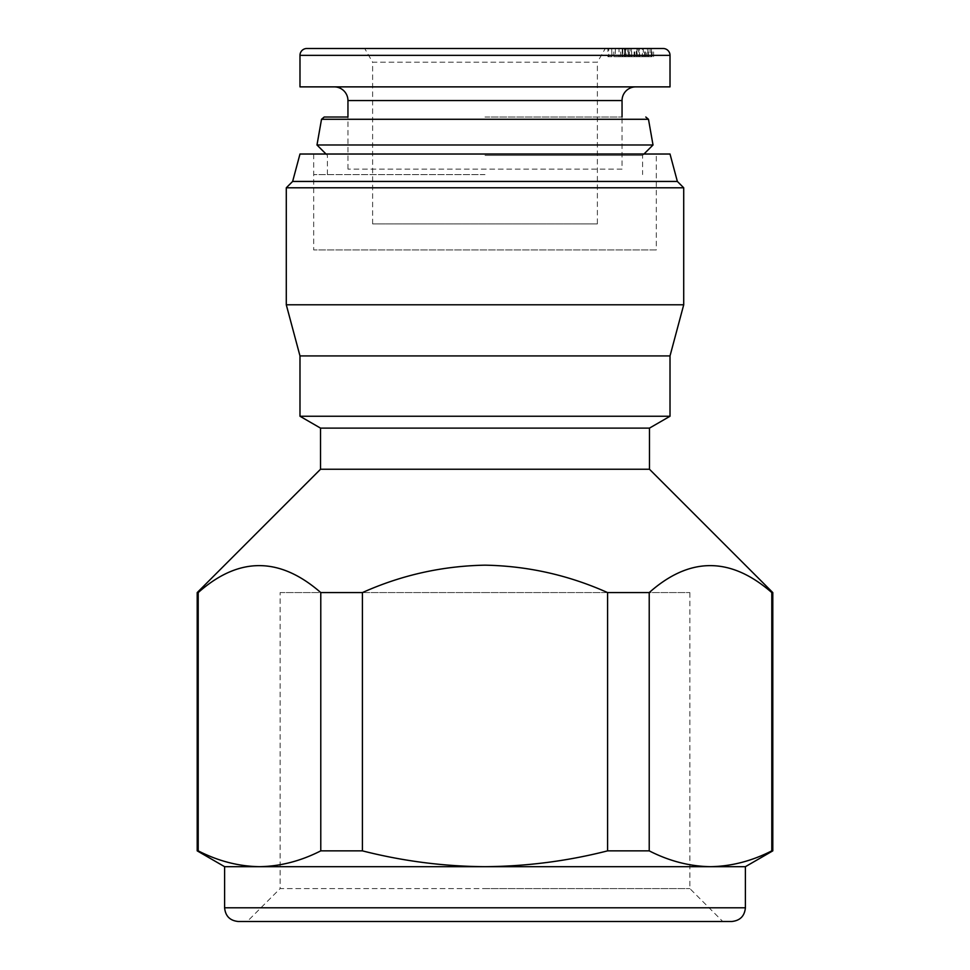 <?xml version="1.0" encoding="UTF-8"?>
<svg xmlns="http://www.w3.org/2000/svg" width="970" height="970" viewBox="0 0 970 970"><rect width="100%" height="100%" fill="white"/><g stroke="black" fill="none" stroke-linecap="round" stroke-linejoin="round"><path stroke-width="0.73" stroke-dasharray="4.85 3.64" d="M485 155.394L642.601 155.394L485 155.394M485 174.588L313.686 174.588L485 174.588M316.984 144.991L653.016 144.991M485 117.018L622.049 117.018L485 117.018M320.536 469.237L649.463 469.237M772.799 592.585L771.793 592.585C731.319 556.634 690.458 556.634 649.221 592.585L607.584 592.585C568.384 575.064 527.522 565.934 485 565.17C442.247 565.971 401.398 575.101 362.416 592.585L320.779 592.585C280.306 556.634 239.444 556.634 198.207 592.585L197.201 592.585M320.536 428.122L649.463 428.122M299.985 416.251L670.015 416.251M299.985 355.929L670.015 355.929M286.283 304.786L683.717 304.786M286.283 187.792L683.717 187.792M292.637 181.438L677.363 181.438M299.985 154.024L670.015 154.024M656.314 154.024L313.686 154.024L656.314 154.024L656.314 249.957L313.686 249.957L656.314 249.957M313.686 154.024L313.686 249.957M224.603 866.683L745.396 866.683M280.112 592.585L485 592.585L280.112 592.585L280.112 888.605L485 888.605L280.112 888.605L247.217 921.5L731.683 921.5M485 888.605L689.888 888.605L485 888.605M485 592.585L689.888 592.585L485 592.585M607.584 592.585L607.584 850.86L649.221 850.86L649.221 592.585M771.793 592.585L771.793 850.86L772.799 850.86M649.221 850.86C669.288 861.069 689.718 866.343 710.501 866.683C731.331 866.368 751.762 861.093 771.793 850.86M197.201 850.86L198.207 850.86L198.207 592.585M198.207 850.86C218.274 861.069 238.705 866.343 259.499 866.683C280.318 866.368 300.748 861.093 320.779 850.86L362.416 850.86C402.853 861.142 443.714 866.416 485 866.683C526.746 866.343 567.608 861.069 607.584 850.86M320.779 592.585L320.779 850.86M362.416 850.86L362.416 592.585M597.375 223.924L372.625 223.924L597.375 223.924L597.375 62.201L372.625 62.201L364.708 48.5L605.292 48.5L364.708 48.5M372.625 223.924L372.625 62.201L597.375 62.201L605.292 48.5M635.75 86.876L334.25 86.876L635.75 86.876M622.049 169.107L347.951 169.107L622.049 169.107L622.049 117.018M347.951 169.107L347.951 117.018M642.419 48.5L643.304 48.5L643.304 56.721L642.419 56.721L642.419 48.5L607.911 48.5L607.911 56.721L608.711 56.721L608.711 48.5L642.419 48.5M636.259 56.721L608.711 56.721L642.419 56.721L636.259 56.721L636.259 48.5M628.451 56.721L628.451 48.5M622.243 56.721L622.243 48.5L622.243 56.721M613.852 56.721L613.852 48.5M620.679 56.721L620.679 48.5M625.614 56.721L625.614 48.5M670.015 86.876L299.985 86.876M663.165 48.5L306.835 48.5M626.123 48.5L651.464 48.5L651.464 56.721L651.404 48.5L624.619 48.5L624.619 56.721L626.123 56.721L626.123 48.5L624.68 48.5L624.68 56.721L639.485 56.721L639.485 48.5M626.123 56.721L622.813 56.721L622.813 48.5L612.021 48.5L622.376 48.5L622.376 56.721L615.344 56.721L615.344 48.5M622.788 48.5L622.788 56.721L624.292 56.721L624.292 48.5M624.292 56.721L627.857 56.721L627.857 48.5M627.857 56.721L631.421 56.721L631.421 48.5M631.421 56.721L636.963 56.721L636.963 48.5M636.963 56.721L647.972 56.721L647.972 48.5M647.972 56.721L651.404 56.721L650.094 56.721L650.094 48.5M628.257 48.5L644.65 48.5L628.257 48.5L628.233 56.721L628.257 48.5M638.721 56.721L628.257 56.721L638.721 56.721L638.721 48.5M629.518 56.721L629.518 48.5M644.65 56.721L644.65 48.5M637.314 56.721L646.723 56.721L646.723 48.5L647.851 48.5L631.688 48.5L647.851 48.5L647.851 56.721L637.314 56.721L637.314 48.5M646.723 56.721L647.851 56.721L646.723 56.721M631.688 56.721L631.688 48.5M634.15 56.721L634.15 48.5M650.094 56.721L639.485 56.721M653.586 56.721L653.586 48.5M652.082 56.721L652.082 48.5M648.433 56.721L648.433 48.5M645.341 56.721L645.341 48.5M615.344 56.721L619.03 56.721L619.03 48.5M619.03 56.721L622.788 56.721M612.021 56.721L611.646 48.5L612.021 56.721M630.003 56.721L639.533 56.721L639.533 48.5L625.723 48.5L639.06 48.5L639.06 56.721L630.003 56.721L630.003 48.5M625.226 48.5L625.723 56.721L625.226 48.5M634.756 56.721L634.756 48.5M321.519 119.286L648.481 119.286M224.603 907.799L745.396 907.799M622.049 100.577L347.951 100.577M670.015 55.351L299.985 55.351M643.971 154.024L642.601 155.394L642.601 174.588M327.399 174.588L327.399 155.394L326.029 154.024M689.888 592.585L689.888 888.605L722.783 921.5M647.875 48.5L647.875 56.721"/><path stroke-width="1.45" d="M643.971 154.024L653.016 144.991L316.984 144.991L321.519 119.286L324.21 117.018L347.951 117.018L347.951 100.577L622.049 100.577A13.701 13.701 0 0 1 635.75 86.876M324.21 117.018L347.951 117.018M649.463 428.122L670.015 416.251L299.985 416.251L320.536 428.122L649.463 428.122L649.463 469.237L320.536 469.237L197.201 592.585L198.207 592.585L198.207 850.86L197.201 850.86L197.201 592.585M362.416 592.585L362.416 850.86L320.779 850.86L320.779 592.585L362.416 592.585C401.398 575.101 442.247 565.971 485 565.17C527.522 565.934 568.384 575.064 607.584 592.585L649.221 592.585C689.694 556.634 730.555 556.634 771.793 592.585L772.799 592.585L772.799 850.86L771.793 850.86L771.793 592.585M670.015 355.929L299.985 355.929L286.283 304.786L683.717 304.786L670.015 355.929L670.015 416.251M677.363 181.438L292.637 181.438L299.985 154.024L670.015 154.024L677.363 181.438L683.717 187.792L286.283 187.792L286.283 304.786M224.603 907.799L745.396 907.799L745.396 866.683L224.603 866.683L224.603 907.799C225.416 916.116 229.987 920.688 238.317 921.5L247.217 921.5M745.396 907.799C744.584 916.116 740.013 920.688 731.683 921.5L238.317 921.5M771.793 850.86C751.726 861.069 731.295 866.343 710.501 866.683C689.682 866.368 669.251 861.093 649.221 850.86L607.584 850.86L607.584 592.585M649.221 592.585L649.221 850.86M607.584 850.86C567.608 861.069 526.746 866.343 485 866.683C443.714 866.416 402.853 861.142 362.416 850.86M320.779 850.86C300.712 861.069 280.281 866.343 259.499 866.683C238.668 866.368 218.238 861.093 198.207 850.86M198.207 592.585C238.681 556.634 279.542 556.634 320.779 592.585M670.015 55.351A6.851 6.851 0 0 0 663.165 48.5L306.835 48.5A6.851 6.851 0 0 0 299.985 55.351L670.015 55.351L670.015 86.876L299.985 86.876L299.985 55.351M334.25 86.876A13.701 13.701 0 0 1 347.951 100.577M622.049 117.018L622.049 100.577M653.016 144.991L648.481 119.286L321.519 119.286M648.481 119.286L645.79 117.018M326.029 154.024L316.984 144.991M649.463 469.237L772.799 592.585M683.717 187.792L683.717 304.786M745.396 866.683L772.799 850.86M224.603 866.683L197.201 850.86M292.637 181.438L286.283 187.792M299.985 355.929L299.985 416.251M320.536 428.122L320.536 469.237"/></g></svg>
